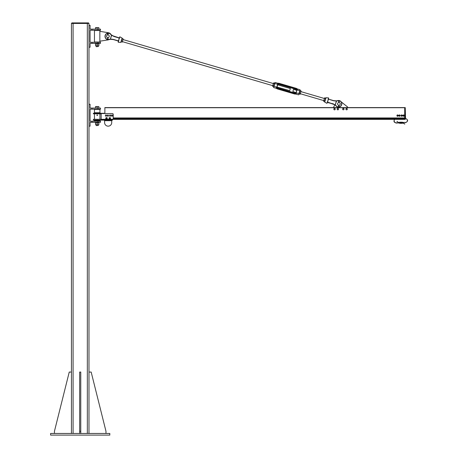 <?xml version="1.0" encoding="UTF-8"?>
<svg xmlns="http://www.w3.org/2000/svg" width="458" height="458" viewBox="0 0 458 458"><rect width="100%" height="100%" fill="white"/><g stroke="black" fill="none" stroke-linecap="round" stroke-linejoin="round"><path stroke-width="0.69" d="M109.806 435.1L50.609 435.1L50.609 433.457L109.806 433.457L109.806 435.1M71.437 433.457L71.437 23.45L88.978 23.45L88.978 433.457L88.978 372.062L91.171 372.062L105.97 431.264L105.97 433.457M71.849 23.45L71.849 22.9L88.566 22.9L88.566 23.45L88.566 22.9M71.437 23.45L71.437 372.062L69.244 372.062L54.445 431.264L54.445 433.457M79.658 433.457L79.658 372.062L80.757 372.062L80.757 433.457M79.658 431.264L80.757 431.264M91.989 121.227L100.485 121.227L100.485 122.32L91.989 122.32L91.989 121.227L90.071 121.227L90.071 109.164L100.485 109.164L100.485 108.071L91.989 108.071L91.989 109.164M91.989 122.32L90.071 122.32L90.071 126.162L88.978 126.162L88.978 372.062M91.989 108.071L90.071 108.071L90.071 104.235L88.978 104.235L88.978 126.162M101.172 119.761L112.41 119.761L112.41 119.309L93.363 119.309L93.363 120.128L112.548 120.128L112.548 119.298M101.172 120.128L101.172 113.55L112.41 113.55A0.824 0.824 0 0 1 113.229 114.374L113.229 118.485A0.824 0.824 0 0 1 112.41 119.309M104.871 113.281L93.363 113.281L93.363 113.824L101.172 113.824M94.457 112.731L99.941 112.731L99.941 109.439L94.457 109.439L94.457 112.731L93.907 113.281M99.941 120.677L94.457 120.677L99.941 120.952L100.485 120.128M104.596 120.128L104.596 120.677L111.723 120.677L111.723 120.128M111.723 120.677L111.723 122.595A3.561 3.561 0 0 1 108.162 126.162A3.561 3.561 0 0 1 104.596 122.595L104.596 120.677M94.457 113.824L94.457 119.309M95.556 109.439L98.842 109.439M98.842 120.952L95.556 120.952M97.462 115.044L97.371 115.496L96.85 115.198L97.462 115.044A0.303 0.303 0 0 1 97.199 115.496A0.303 0.303 0 0 1 96.936 115.044A0.303 0.303 0 0 1 97.462 115.044M97.199 114.918L97.199 115.473L97.199 114.918M98.842 124.753L95.556 124.605L98.842 124.753M98.842 122.87L95.556 122.87M98.842 124.605L98.842 123.019M97.199 124.605L97.199 123.019M95.556 124.605L95.556 123.019M95.379 122.87L99.02 122.87L99.02 122.32M96.272 125.612L98.293 125.446L96.272 125.612M98.842 106.685L98.023 106.537L98.842 106.537L98.842 108.071L95.556 108.071L95.556 106.537L98.023 106.537L95.556 106.685M97.199 108.071L97.199 106.685M105.397 115.834L105.483 115.227A0.618 0.618 0 0 0 105.878 116.218L105.397 115.834M105.706 114.947L106.056 114.998A0.618 0.618 0 0 0 105.483 115.227L105.706 114.947M106.411 115.05L106.542 115.376A0.618 0.618 0 0 0 106.056 114.998L106.411 115.05M106.451 115.989L105.878 116.218A0.618 0.618 0 0 0 106.542 115.376L106.451 115.989M107.269 115.622L107.567 115.078A0.618 0.618 0 0 0 107.59 116.149L107.269 115.622M107.87 114.895L108.185 115.067A0.618 0.618 0 0 0 107.567 115.078L107.87 114.895M108.494 115.239L108.506 115.593A0.618 0.618 0 0 0 108.185 115.067L108.494 115.239M108.208 116.132L107.59 116.149A0.618 0.618 0 0 0 108.506 115.593L108.208 116.132M109.462 115.639L109.743 115.09A0.618 0.618 0 0 0 109.8 116.155L109.462 115.639M110.04 114.895L110.361 115.055A0.618 0.618 0 0 0 109.743 115.09L110.04 114.895M110.676 115.221L110.693 115.576A0.618 0.618 0 0 0 110.361 115.055L110.676 115.221M110.418 116.126L109.8 116.155A0.618 0.618 0 0 0 110.693 115.576L110.418 116.126M111.414 115.805L111.534 115.198A0.618 0.618 0 0 0 111.878 116.212L111.414 115.805M111.769 114.935L112.118 115.004A0.618 0.618 0 0 0 111.534 115.198L111.769 114.935M112.468 115.073L112.582 115.41A0.618 0.618 0 0 0 112.118 115.004L112.468 115.073M112.462 116.011L111.878 116.212A0.618 0.618 0 0 0 112.582 115.41L112.462 116.011M110.029 117.849L110.349 118.296A0.55 0.55 0 0 0 109.485 117.901L110.029 117.849M110.384 118.611L110.126 118.794A0.55 0.55 0 0 0 110.349 118.296L110.384 118.611M109.868 118.977L109.582 118.845A0.55 0.55 0 0 0 110.126 118.794L109.868 118.977M109.262 118.404L109.485 117.901A0.55 0.55 0 0 0 109.582 118.845L109.262 118.404M106.891 117.946L107.052 118.473A0.55 0.55 0 0 0 106.359 117.826L106.891 117.946M106.977 118.782L106.674 118.874A0.55 0.55 0 0 0 107.052 118.473L106.977 118.782M106.371 118.966L106.142 118.748A0.55 0.55 0 0 0 106.674 118.874L106.371 118.966M105.981 118.221L106.359 117.826A0.55 0.55 0 0 0 106.142 118.748L105.981 118.221M109.806 117.592A0.756 0.756 0 0 1 110.458 118.725A0.756 0.756 0 0 1 109.153 118.725A0.756 0.756 0 0 1 109.806 117.592M106.519 117.592A0.756 0.756 0 0 1 107.172 118.725A0.756 0.756 0 0 1 105.861 118.725A0.756 0.756 0 0 1 106.519 117.592M106.496 117.78L106.496 117.706A0.641 0.641 0 0 0 105.964 118.674A0.641 0.641 0 0 0 107.069 118.674A0.641 0.641 0 0 0 106.537 117.706M109.783 117.735L109.783 117.706A0.641 0.641 0 0 0 109.25 118.674A0.641 0.641 0 0 0 110.361 118.674A0.641 0.641 0 0 0 109.828 117.706M88.978 433.457L88.978 23.45L88.978 25.305L90.071 25.305L90.071 29.14L100.485 29.14L100.485 30.234L90.071 30.234L90.071 42.296L100.485 42.296L100.485 43.39L97.949 43.39L97.949 42.296M91.989 29.14L91.989 30.234M88.978 25.305L88.978 47.226L90.071 47.226L90.071 43.39L91.989 43.39L91.989 42.296M91.989 43.39L97.949 43.39M107.395 40.001L99.85 41.197L99.85 31.333L108.603 32.776A3.561 3.561 0 0 1 110.922 34.396A7.236 7.236 0 0 0 111.638 35.06L111.638 35.06A7.236 7.236 0 0 1 110.756 34.213A7.236 7.236 0 0 0 111.557 34.997A7.236 7.236 0 0 1 110.922 34.396M107.601 39.422A3.114 3.114 0 0 1 105.603 34.791A3.114 3.114 0 0 1 110.624 34.327A7.408 7.408 0 0 0 111.46 35.14L110.395 39.296A7.236 7.236 0 0 0 109.433 39.474A3.561 3.561 0 0 1 108.603 39.754L108.494 39.777M108.317 39.812L107.601 39.96M99.941 31.333L99.941 30.509L94.457 30.509L94.457 42.022L99.941 42.022L99.941 41.197M98.773 30.234L95.556 30.509M98.842 42.022L95.556 42.022M96.272 46.682L98.293 46.516L96.272 46.682M98.842 27.749L98.023 27.606L98.842 27.606L98.842 29.14L95.556 29.14L95.556 27.606L98.023 27.606L95.556 27.749M97.199 29.14L97.199 27.749M98.842 45.823L95.556 45.674L98.842 45.823M98.842 43.939L95.556 43.939M98.842 45.674L98.842 44.083M97.199 45.674L97.199 44.083M95.556 45.674L95.556 44.083M95.379 43.939L99.02 43.939L99.02 43.39M397.166 121.399L397.166 121.399A2.055 2.055 0 0 0 398.947 122.423L399.634 122.801L396.21 123.076L394.435 122.257L393.949 121.324L394.327 119.372L112.548 119.372L394.676 119.372A2.055 2.055 0 0 0 396.21 122.801L399.634 123.076M112.548 119.372L404.706 119.372L404.706 107.59L104.871 107.59L104.871 113.55M404.706 117.964L113.229 117.964L404.706 117.964M404.706 118.719L113.195 118.719M341.199 101.853A3.286 3.286 0 0 0 337.62 100.623A3.286 3.286 0 0 1 341.702 102.907A3.286 3.286 0 0 1 339.367 106.966A3.286 3.286 0 0 0 341.702 102.907A3.286 3.286 0 0 0 337.62 100.623A3.286 3.286 0 0 1 341.199 101.853L347.696 107.046L347.696 107.59M333.447 107.59L334.815 104.825M335.222 108.97L334.998 109.622A0.693 0.693 0 0 0 334.764 108.449L335.222 108.97M334.701 109.886L334.323 109.76A0.693 0.693 0 0 0 334.998 109.622L334.701 109.886M333.945 109.628L333.865 109.239A0.693 0.693 0 0 0 334.323 109.76L333.945 109.628M334.088 108.586L334.764 108.449A0.693 0.693 0 0 0 333.865 109.239L334.088 108.586M338.433 108.769L338.422 109.462A0.693 0.693 0 0 0 337.844 108.414L338.433 108.769M338.216 109.8L337.815 109.794A0.693 0.693 0 0 0 338.422 109.462L338.216 109.8M337.42 109.788L337.225 109.439A0.693 0.693 0 0 0 337.815 109.794L337.42 109.788M337.243 108.746L337.844 108.414A0.693 0.693 0 0 0 337.225 109.439L337.243 108.746M342.761 108.683L343.403 108.42A0.693 0.693 0 0 0 342.676 109.37L342.761 108.683M343.798 108.472L343.952 108.838A0.693 0.693 0 0 0 343.403 108.42L343.798 108.472M344.101 109.204L343.861 109.525A0.693 0.693 0 0 0 343.952 108.838L344.101 109.204M343.225 109.788L342.676 109.37A0.693 0.693 0 0 0 343.861 109.525L343.225 109.788M346.763 108.431L347.261 108.907A0.693 0.693 0 0 0 346.099 108.626L346.763 108.431M347.376 109.29L347.101 109.582A0.693 0.693 0 0 0 347.261 108.907L347.376 109.29M346.826 109.868L346.437 109.777A0.693 0.693 0 0 0 347.101 109.582L346.826 109.868M345.939 109.296L346.099 108.626A0.693 0.693 0 0 0 346.437 109.777L345.939 109.296M119.412 37.934L119.687 36.915L119.452 38.18L114.162 36.388L111.638 35.06M109.433 39.474A7.236 7.236 0 0 1 110.298 39.314L110.298 39.314A7.236 7.236 0 0 0 109.193 39.537A7.236 7.236 0 0 1 110.395 39.296L111.586 35.243M111.426 35.203L114.105 36.548L119.149 38.025L118.988 39.302L119.452 38.18M110.298 39.067L113.275 39.377L118.319 40.854L118.175 42.079L118.427 41.174M109.193 39.537A3.286 3.286 0 0 1 108.449 39.663A3.286 3.286 0 0 0 109.193 39.537L109.147 39.371A7.408 7.408 0 0 1 110.286 39.136L110.447 39.119M110.395 39.296L113.241 39.543L118.284 41.02L113.241 39.543L118.284 41.02L118.988 39.302L118.467 40.418M112.611 35.73L119.206 37.865M117.946 40.922L118.422 41.134M118.307 41.025L118.662 40.888L118.422 41.243M118.662 40.888L118.759 40.447M121.256 41.329L122.017 38.724M119.229 37.871L119.401 38.369M119.298 38.609L119.349 38.083M118.714 40.699L118.834 39.669M108.26 39.669A3.286 3.286 0 0 1 107.722 39.623A3.286 3.286 0 0 0 108.26 39.669M107.544 39.583A3.286 3.286 0 0 1 105.46 34.694A3.286 3.286 0 0 1 110.756 34.213A3.286 3.286 0 0 0 105.46 34.694A3.286 3.286 0 0 0 107.544 39.583M336.367 101.041L336.527 101.023A7.408 7.408 0 0 0 337.666 100.789A3.114 3.114 0 0 1 341.542 102.964A3.114 3.114 0 0 1 339.304 106.8M334.203 104.43L327.47 102.077L327.373 102.409L327.47 102.071L326.938 103.325L324.733 102.145L326.033 97.714L328.523 97.915L327.939 100.468L328.529 99.14L333.538 100.783L336.355 101.046L335.233 104.922L336.521 101.098M327.945 102.392L335.388 104.956M335.182 105.1L335.353 105.019A7.408 7.408 0 0 1 336.189 105.832L336.058 105.947A3.286 3.286 0 0 0 338.451 107.069A3.286 3.286 0 0 1 336.058 105.947A7.236 7.236 0 0 0 335.182 105.1M337.666 100.789L337.62 100.623A7.236 7.236 0 0 1 336.418 100.863L333.573 100.617L328.506 99.134L328.638 98.081L328.392 99.02M338.645 107.069A3.286 3.286 0 0 0 339.189 107.006A3.286 3.286 0 0 1 338.645 107.069A3.286 3.286 0 0 0 339.189 107.006M328.266 98.791L328.426 99.083M332.651 103.771L327.607 102.294L327.939 100.468L327.585 102.289L332.651 103.771L327.195 102.443M328.529 99.14L333.538 100.783M325.701 98.235L324.733 101.533M327.516 101.556L327.876 100.863M327.773 101.687L327.418 101.791M108.122 34.917L107.578 34.928M106.519 36.302A1.368 1.368 0 0 1 108.54 35.06A1.368 1.368 0 0 1 108.603 37.43A1.368 1.368 0 0 1 106.519 36.302M338.651 105.237L339.201 105.237M337.557 103.897A1.368 1.368 0 0 0 339.613 105.082A1.368 1.368 0 0 0 339.613 102.712A1.368 1.368 0 0 0 337.557 103.897M338.33 107.384L338.868 106.353L338.33 107.384L338.737 105.254M338.868 102.529L338.868 101.665L338.737 102.54M338.983 101.665L339.281 101.441A0.418 0.418 0 0 0 338.657 100.903A0.418 0.418 0 0 0 338.571 101.441L338.737 101.705L338.926 100.937L339.166 101.367L338.983 102.529M338.983 105.266L338.983 106.353L339.12 105.254M339.12 102.54L339.166 101.367M338.983 106.353L339.452 107.183M339.321 107.235L338.926 106.325L338.456 107.43M339.126 101.327L338.926 101.705L338.731 101.327L338.926 101L339.126 101.327M107.39 40.023L107.905 38.976L107.39 40.023L107.733 37.625L107.767 38.953M107.641 34.333L107.813 33.566L107.893 34.287L108.185 34.058A0.418 0.418 0 0 0 107.544 33.537A0.418 0.418 0 0 0 107.475 34.075L107.641 34.333M107.979 37.63L108.019 38.976L108.117 37.613M108.042 34.905L108.065 33.989M108.019 38.976L108.506 39.794M108.38 39.846L107.962 38.947L107.516 40.069M107.475 34.075A0.418 0.418 0 0 1 108.082 33.526A0.418 0.418 0 0 1 108.185 34.058A0.418 0.418 0 0 0 107.544 33.537A0.418 0.418 0 0 0 107.475 34.075L107.584 34.001M108.025 33.944L107.836 34.327L107.624 33.955L107.819 33.623L108.025 33.944M295.965 92.619L292.851 91.554L293.469 89.447L296.67 90.226L296.229 92.51L296.881 90.278A1.076 1.071 16.3 0 0 296.149 88.949L296.086 89.167A0.853 0.853 -163.7 0 1 296.67 90.226L296.881 90.278M299.584 91.978L299.051 93.793M299.022 93.999L298.788 94.686M299.097 93.632L299.709 90.764L298.874 93.627L296.091 92.814L296.257 93.569C295.393 94.062 295.381 94.108 296.217 93.695M297.46 89.453A1.712 1.706 16.3 0 0 296.32 88.365L297.465 89.465L296.927 89.951L299.709 90.764L300.156 90.014M274.674 83.304L274.909 82.617M274.645 83.511L274.039 86.356L274.88 83.493L277.663 84.306L277.468 83.614L279.025 83.299A1.712 1.706 16.3 0 0 277.479 83.608M273.85 86.241L273.712 86.591M296.624 90.369A0.853 0.853 16.3 0 0 296.04 89.333L278.745 84.266A0.853 0.853 16.3 0 0 277.685 84.827L290.343 88.531L289.725 90.638L277.027 87.077M296.091 92.814A1.076 1.076 -163.7 0 1 294.895 93.243L296.017 92.453A0.853 0.853 -163.7 0 1 294.952 93.037L277.657 87.97A0.853 0.853 -163.7 0 1 277.079 86.911L277.731 84.684A0.853 0.853 -163.7 0 1 278.79 84.106L278.853 83.883A1.076 1.071 16.3 0 0 277.519 84.616L276.867 86.843A1.076 1.071 16.3 0 0 277.6 88.171L294.895 93.237A1.076 1.071 16.3 0 0 296.229 92.51M276.237 87.85C276.718 88.64 276.735 88.6 276.271 87.718L276.821 87.175L274.039 86.356L273.541 87.289M276.643 88.428L273.689 87.564M295.559 93.964L298.519 94.835M323.875 100.325L324.613 97.92M323.657 101.069L324.207 99.191L323.697 101.361L324.619 101.636L325.695 98.384M324.545 98.046L324.207 99.191M324.058 100.113L324.985 100.382M324.579 98.338L325.501 98.613M324.733 97.817L325.655 98.086M301.078 91.028L300.11 94.319M299.435 92.894L300.362 93.163L300.179 94.199L299.028 93.861M301.066 91.171L300.362 93.163M299.956 91.125L300.877 91.394M300.105 90.61L301.032 90.879M122.406 41.667L122.858 40.121L122.406 41.667M123.168 38.987L122.858 40.121L123.11 38.838L122.183 38.569M122.263 42.147L121.112 41.81M122.996 39.222L122.074 38.953M122.486 40.957L121.565 40.688M272.63 86.138L273.535 83.041L272.67 86.419L273.592 86.688L274.336 84.57M273.701 82.887L274.628 83.156M273.037 85.154L273.964 85.423M273.558 83.385L274.479 83.654M405.25 118.416L405.215 107.59L404.706 107.624L405.25 107.727L405.525 118.416C408.29 119.841 408.29 121.273 405.525 122.698L405.525 122.423A1.866 1.866 0 0 0 407.391 120.557A1.866 1.866 0 0 0 405.525 118.691L405.25 118.691M405.25 119.343L404.706 119.343L404.74 107.59M104.871 107.727L405.215 107.727L405.215 119.378L404.74 119.378M113.229 117.929L404.706 117.929L404.706 118.754L113.183 118.754M404.569 124.101L404.569 124.101A2.055 2.055 0 0 0 402.788 123.076L402.445 123.282L402.445 122.698L405.525 122.423L402.445 122.423M396.931 121.536L398.947 122.698L399.634 122.217L399.651 123.299L400.882 123.299L400.899 122.773L400.882 123.299L401.174 123.076M400.899 122.423L402.427 122.767L402.445 122.217L402.427 123.299L401.191 123.299L401.191 122.767L401.174 123.282M401.174 122.824L401.174 122.217M399.634 122.824L399.634 122.217M399.634 122.773L399.651 123.299M400.899 122.727L400.882 122.2L400.882 122.733L399.651 122.733L400.899 122.801M403.607 115.273A0.326 0.326 0 0 1 403.893 115.765A0.326 0.326 0 0 1 403.326 115.765A0.326 0.326 0 0 1 403.607 115.273M403.607 115.193A0.412 0.412 0 0 0 403.195 115.605A0.412 0.412 0 0 0 403.607 116.011A0.412 0.412 0 0 0 404.019 115.605A0.412 0.412 0 0 0 403.607 115.193M399.496 115.273A0.326 0.326 0 0 1 399.782 115.765A0.326 0.326 0 0 1 399.216 115.765A0.326 0.326 0 0 1 399.496 115.273M399.496 115.193A0.412 0.412 0 0 0 399.084 115.605A0.412 0.412 0 0 0 399.496 116.011A0.412 0.412 0 0 0 399.908 115.605A0.412 0.412 0 0 0 399.496 115.193M403.607 116.126A0.527 0.527 0 0 1 403.155 115.342A0.527 0.527 0 0 1 404.065 115.342A0.527 0.527 0 0 1 403.607 116.126M404.225 115.96L403.607 116.315L402.988 115.96L402.988 115.244L403.607 114.889L404.225 115.244L404.225 115.96M399.496 116.126A0.527 0.527 0 0 1 399.044 115.342A0.527 0.527 0 0 1 399.949 115.342A0.527 0.527 0 0 1 399.496 116.126M400.115 115.96L399.496 116.315L398.878 115.96L398.878 115.244L399.496 114.889L400.115 115.244L400.115 115.96M401.689 115.273A0.326 0.326 0 0 1 401.975 115.765A0.326 0.326 0 0 1 401.408 115.765A0.326 0.326 0 0 1 401.689 115.273M401.689 115.193A0.412 0.412 0 0 0 401.277 115.605A0.412 0.412 0 0 0 401.689 116.011A0.412 0.412 0 0 0 402.101 115.605A0.412 0.412 0 0 0 401.689 115.193M397.578 115.273A0.326 0.326 0 0 1 397.859 115.765A0.326 0.326 0 0 1 397.298 115.765A0.326 0.326 0 0 1 397.578 115.273M397.578 115.193A0.412 0.412 0 0 0 397.166 115.605A0.412 0.412 0 0 0 397.578 116.011A0.412 0.412 0 0 0 397.991 115.605A0.412 0.412 0 0 0 397.578 115.193M401.689 116.126A0.527 0.527 0 0 1 401.237 115.342A0.527 0.527 0 0 1 402.141 115.342A0.527 0.527 0 0 1 401.689 116.126M402.307 115.96L401.689 116.315L401.071 115.96L401.071 115.244L401.689 114.889L402.307 115.244L402.307 115.96M397.578 116.126A0.527 0.527 0 0 1 397.126 115.342A0.527 0.527 0 0 1 398.031 115.342A0.527 0.527 0 0 1 397.578 116.126M398.197 115.96L397.578 116.315L396.96 115.96L396.96 115.244L397.578 114.889L398.197 115.244L398.197 115.96M73.08 22.9L73.08 433.457M87.335 22.9L87.335 433.457M97.949 122.32L97.949 121.227M97.949 108.071L97.949 109.164M97.199 119.309L97.199 120.128M97.199 113.281L97.199 113.824M97.199 114.998L97.199 115.393L97.199 114.998M97.382 115.198L97.067 115.324L97.382 115.198M97.949 29.14L97.949 30.234M405.25 119.103L112.96 119.097M109.147 39.371A3.114 3.114 0 0 1 108.38 39.497M108.185 39.497A3.114 3.114 0 0 1 107.779 39.457M119.618 37.716L119.876 36.835L122.08 38.014L121.433 40.23L120.78 42.445L118.29 42.245L118.548 41.369M119.04 38.472L118.943 39.302M335.222 104.905L332.714 103.611M327.98 100.491L328.346 99.741M339.126 106.84A3.114 3.114 0 0 1 338.708 106.891M338.514 106.897A3.114 3.114 0 0 1 336.189 105.832M337.62 100.623A3.286 3.286 0 0 1 341.702 102.907A3.286 3.286 0 0 1 339.367 106.966M338.451 107.069A3.286 3.286 0 0 1 336.058 105.947M338.868 106.353L338.868 105.266M338.868 101.665L338.685 101.367M107.905 38.976L107.865 37.636M107.79 34.9L107.779 34.293M107.893 34.287L107.911 34.894M296.04 89.333L278.745 84.266L296.086 89.167L296.618 90.392M294.952 93.037L277.6 88.171A1.076 1.076 -163.7 0 1 276.821 87.175M277.657 87.97L276.867 86.843M296.32 88.365L279.025 83.299L296.32 88.365L296.154 88.944L278.853 83.883L296.154 88.944A1.076 1.076 -163.7 0 1 296.927 89.951M277.663 84.306A1.076 1.076 -163.7 0 1 278.853 83.883L279.025 83.299M276.271 87.718A1.712 1.706 16.3 0 0 277.411 88.812L294.712 93.873L294.895 93.243L277.6 88.176L277.376 88.938A1.712 1.706 -163.7 0 1 276.546 88.4L294.671 94.004L295.656 93.993A1.712 1.706 -163.7 0 1 294.671 94.004L277.376 88.938M296.257 93.569A1.712 1.706 16.3 0 1 294.712 93.873L294.671 94.004M402.445 122.727L401.174 122.773M88.978 47.226L88.978 104.235M99.941 112.731L100.485 113.281M94.457 120.677L93.907 120.128M99.941 119.309L99.941 113.824M97.48 115.198L96.919 115.198L97.48 115.198M96.1 124.753L96.1 125.446M98.293 124.753L98.293 125.446M96.1 45.823L96.1 46.516M98.293 45.823L98.293 46.516M300.007 89.739L297.15 88.904M278.04 83.31L275.178 82.469M278.745 84.266L277.68 84.844M122.406 41.655L272.762 85.669M123.025 39.554L273.38 83.568M300.316 93.735L323.795 100.605M300.935 91.634L324.407 98.504M404.803 123.963L402.445 122.801M402.427 122.2L401.191 122.2M399.651 122.2L400.882 122.2"/></g></svg>
